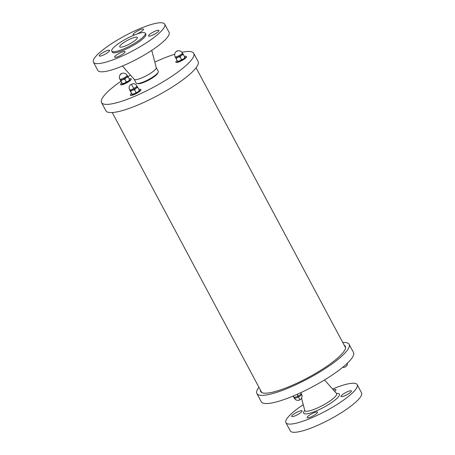<?xml version="1.0" encoding="UTF-8"?>
<svg xmlns="http://www.w3.org/2000/svg" width="455" height="455" viewBox="0 0 455 455"><rect width="100%" height="100%" fill="white"/><g stroke="black" fill="none" stroke-linecap="round" stroke-linejoin="round"><path stroke-width="0.68" d="M344.247 345.288A47.991 10.073 151.9 0 1 345.334 346.312A47.991 10.073 151.9 0 1 307.739 377.804A47.991 10.073 151.9 0 1 260.658 391.522A47.991 10.073 151.9 0 1 260.414 390.049M342.757 342.501A52.268 10.971 151.9 0 1 349.104 344.293A52.268 10.971 151.9 0 1 308.166 378.594A52.268 10.971 151.9 0 1 256.887 393.535A52.268 10.971 151.9 0 1 258.923 387.262M349.104 344.293L353.478 352.494A52.268 10.971 151.9 0 1 312.539 386.79A52.268 10.971 151.9 0 1 261.261 401.731L256.887 393.535M120.865 81.331A52.268 10.971 -28.1 0 0 101.522 102.557L105.896 110.753A52.268 10.971 -28.1 0 0 146.311 101.272A52.268 10.971 -28.1 0 0 195.468 68.551A52.268 10.971 -28.1 0 0 198.113 61.516L193.739 53.32A52.268 10.971 -28.1 0 0 181.977 52.314M101.522 102.557A52.268 10.971 -28.1 0 0 141.937 93.076A52.268 10.971 -28.1 0 0 191.089 60.356A52.268 10.971 -28.1 0 0 193.739 53.32M174.669 54.264A52.268 10.971 -28.1 0 0 154.819 62.102M130.466 75.103A52.268 10.971 -28.1 0 0 127.969 76.65M129.174 78.897A5.938 1.246 151.9 0 1 131.091 78.869A5.938 1.246 151.9 0 1 126.439 82.764A5.938 1.246 151.9 0 1 120.609 84.465A5.938 1.246 151.9 0 1 120.911 83.663A5.938 1.246 151.9 0 1 121.701 82.89M131.091 78.869L131.194 79.062A5.938 1.246 151.9 0 1 126.541 82.964A5.938 1.246 151.9 0 1 120.717 84.658L120.609 84.465M122.247 83.64L120.285 79.972L120.928 80.899L122.611 79.551L124.88 79.301L126.211 77.572A4.118 0.864 -28.1 0 0 127.519 76.053A4.118 0.864 -28.1 0 0 127.491 76.019L129.51 79.517L129.061 80.563L128.173 81.246L126.251 81.872L124.573 83.219L122.247 83.64L120.928 80.899M119.841 79.153A4.118 0.864 -28.1 0 0 122.196 78.772A4.118 0.864 -28.1 0 0 127.104 75.28C125.091 71.987 120.956 73.101 120.296 74.603C119.227 76.025 119.079 77.543 119.841 79.153L120.262 79.932A4.118 0.864 -28.1 0 0 120.285 79.972A4.118 0.864 -28.1 0 0 122.611 79.551A4.118 0.864 -28.1 0 0 126.211 77.572L128.134 76.946M126.251 81.872L124.88 79.301M297.178 394.309L297.917 395.696L297.121 396.675L293.913 397.465L293.031 396.095M300.806 392.659L301.176 393.342L300.727 394.388L299.089 395.594L297.917 395.696M298.764 395.776A4.118 0.864 151.9 0 1 297.468 396.487M293.27 395.992L293.913 397.465M138.929 89.487A5.938 1.246 151.9 0 1 140.84 89.453A5.938 1.246 151.9 0 1 136.472 93.195A5.938 1.246 151.9 0 1 130.363 95.049A5.938 1.246 151.9 0 1 131.455 93.474M140.84 89.453L140.948 89.652A5.938 1.246 151.9 0 1 136.58 93.394A5.938 1.246 151.9 0 1 130.466 95.249L130.363 95.049M137.888 87.531L139.258 90.107L138.809 91.148L137.177 92.354L136.005 92.462L135.203 93.434L132.001 94.231L130.039 90.556L130.682 91.483L132.365 90.135L134.629 89.885L135.965 88.162L137.888 87.531L137.245 86.604A4.118 0.864 -28.1 0 1 137.274 86.643L136.858 85.864A4.118 0.864 -28.1 0 0 136.83 85.824M130.682 91.483L132.001 94.231M136.005 92.462L134.629 89.885M129.982 90.727L130.039 90.556A4.118 0.864 -28.1 0 0 132.365 90.135A4.118 0.864 -28.1 0 0 135.965 88.162A4.118 0.864 -28.1 0 0 137.274 86.643M129.595 89.743C128.771 87.929 129.027 86.296 130.363 84.846L132.996 83.692C134.703 83.669 135.988 84.391 136.858 85.864A4.118 0.864 -28.1 0 1 133.827 88.458A4.118 0.864 -28.1 0 1 129.595 89.737L130.011 90.517A4.118 0.864 -28.1 0 0 130.039 90.556M184.446 56.539A5.938 1.246 151.9 0 1 185.185 56.363A5.938 1.246 151.9 0 1 186.357 56.511A5.938 1.246 151.9 0 1 181.704 60.407A5.938 1.246 151.9 0 1 175.88 62.102A5.938 1.246 151.9 0 1 176.972 60.532M186.357 56.511L186.465 56.704A5.938 1.246 151.9 0 1 181.812 60.6A5.938 1.246 151.9 0 1 175.983 62.301L175.88 62.102M183.405 54.583L184.775 57.159L184.326 58.206L182.694 59.412L181.522 59.514L179.839 60.862L177.518 61.283L175.556 57.614A4.118 0.864 -28.1 0 0 177.882 57.194L180.146 56.943L181.482 55.214L183.405 54.583L182.762 53.656A4.118 0.864 -28.1 0 1 182.791 53.696L182.375 52.916C181.295 50.659 178.064 50.545 178.007 50.806L176.847 51.307M182.375 52.916A4.118 0.864 -28.1 0 1 179.151 55.618A4.118 0.864 -28.1 0 1 175.112 56.795L175.528 57.575A4.118 0.864 -28.1 0 0 175.556 57.614L177.518 61.283M181.522 59.514L180.146 56.943M176.199 58.541L177.882 57.194A4.118 0.864 -28.1 0 0 181.482 55.214A4.118 0.864 -28.1 0 0 182.791 53.696M123.982 36.298A40.393 8.48 -28.1 0 0 93.44 62.21A40.393 8.48 -28.1 0 0 133.065 50.664A40.393 8.48 -28.1 0 0 164.699 24.16A40.393 8.48 -28.1 0 0 123.982 36.298M136.557 34.159A5.892 1.234 -28.1 0 0 143.479 29.2A5.892 1.234 -28.1 0 0 137.541 30.968A5.892 1.234 -28.1 0 0 133.088 34.751A5.892 1.234 -28.1 0 0 135.414 34.586M158.903 30.405A5.892 1.234 -28.1 0 0 153.062 32.163A5.892 1.234 -28.1 0 0 148.529 35.985A5.892 1.234 -28.1 0 0 154.308 34.301A5.892 1.234 -28.1 0 0 158.926 30.434A5.892 1.234 -28.1 0 0 158.903 30.405M120.603 55.402A5.892 1.234 -28.1 0 0 125.057 51.62A5.892 1.234 -28.1 0 0 119.278 53.303A5.892 1.234 -28.1 0 0 114.66 57.171A5.892 1.234 -28.1 0 0 120.603 55.402M111.759 51.114L112.305 52.137A19.008 3.993 -28.1 0 0 130.949 46.706A19.008 3.993 -28.1 0 0 145.839 34.233L145.293 33.209A19.008 3.993 -28.1 0 0 126.132 38.92A19.008 3.993 -28.1 0 0 111.759 51.114A19.008 3.993 -28.1 0 0 130.403 45.682A19.008 3.993 -28.1 0 0 145.293 33.209M99.241 55.965A5.892 1.234 -28.1 0 0 105.077 54.208A5.892 1.234 -28.1 0 0 109.615 50.386A5.892 1.234 -28.1 0 0 103.837 52.069A5.892 1.234 -28.1 0 0 99.218 55.937A5.892 1.234 -28.1 0 0 99.241 55.965M93.44 62.21L97.819 70.406A40.393 8.48 -28.1 0 0 137.444 58.86A40.393 8.48 -28.1 0 0 169.078 32.356L164.699 24.16M122.429 66.026L134.248 79.375A12.495 2.622 -28.1 0 0 146.772 75.513A12.495 2.622 -28.1 0 0 156.27 67.619L151.748 50.368M134.202 79.329L136.238 83.14A12.495 2.622 -28.1 0 0 137.023 83.555A12.495 2.622 -28.1 0 0 148.836 79.386A12.495 2.622 -28.1 0 0 158.192 72.254A12.495 2.622 -28.1 0 0 158.289 71.367L156.253 67.556M137.023 83.555L138.235 83.714A11.466 2.406 -28.1 0 0 148.762 80.063A11.466 2.406 -28.1 0 0 157.657 73.346L158.192 72.254M129.783 43.862A9.97 2.093 -28.1 0 0 137.319 37.464A9.97 2.093 -28.1 0 0 127.537 40.313A9.97 2.093 -28.1 0 0 119.733 46.854A9.97 2.093 -28.1 0 0 129.783 43.862M332.571 389.025A40.393 8.48 151.9 0 1 357.181 384.646L361.56 392.841A40.393 8.48 151.9 0 1 340.3 413.373A40.393 8.48 151.9 0 1 298.816 431.784A40.393 8.48 151.9 0 1 290.301 430.891L285.922 422.689A40.393 8.48 151.9 0 1 303.252 404.677M293.475 414.312A5.892 1.234 151.9 0 1 298.804 411.383A5.892 1.234 151.9 0 1 302.092 410.865A5.892 1.234 151.9 0 1 297.479 414.733A5.892 1.234 151.9 0 1 291.7 416.416A5.892 1.234 151.9 0 1 293.475 414.312M357.181 384.646A40.393 8.48 151.9 0 1 335.921 405.172A40.393 8.48 151.9 0 1 294.436 423.582A40.393 8.48 151.9 0 1 285.922 422.689M308.388 417.787A5.892 1.234 151.9 0 1 307.142 417.656A5.892 1.234 151.9 0 1 311.76 413.788A5.892 1.234 151.9 0 1 317.539 412.105A5.892 1.234 151.9 0 1 314.439 415.096A5.892 1.234 151.9 0 1 308.388 417.787M349.628 393.023A5.892 1.234 151.9 0 1 344.298 395.952A5.892 1.234 151.9 0 1 341.011 396.47A5.892 1.234 151.9 0 1 345.624 392.602A5.892 1.234 151.9 0 1 351.402 390.919A5.892 1.234 151.9 0 1 349.628 393.023M333.373 389.935A5.892 1.234 151.9 0 1 334.721 389.548A5.892 1.234 151.9 0 1 335.961 389.679A5.892 1.234 151.9 0 1 334.681 391.408M125.807 82.662A4.118 0.864 -28.1 0 0 127.099 81.951M120.296 74.603L121.582 73.665M301.147 393.552L301.563 394.331A4.118 0.864 151.9 0 1 298.537 396.925A4.118 0.864 151.9 0 1 294.328 398.244A4.118 0.864 151.9 0 1 294.3 398.205L293.885 397.425M298.537 396.925L299.828 399.814M135.556 93.247A4.118 0.864 -28.1 0 0 136.853 92.536M133.827 88.458L131.33 84.255M181.073 60.305A4.118 0.864 -28.1 0 0 182.37 59.594M336.507 393.473A20.247 4.249 151.9 0 1 323.556 407.418A20.247 4.249 151.9 0 1 304.759 410.427M324.534 379.942L336.529 393.501A18.024 3.782 151.9 0 1 322.521 405.485A18.024 3.782 151.9 0 1 304.77 410.461L304.89 410.723M345.578 347.779L196.077 67.784M261.744 392.546L112.243 112.55M122.446 83.834L123.532 83.612M125.455 82.85L127.423 81.769M129.061 80.563L129.658 79.875M127.519 76.053L127.104 75.28M299.089 395.594L297.121 396.675M300.727 394.388L301.324 393.7M295.198 397.437L294.112 397.659M294.3 398.205C295.568 400.286 297.439 400.844 299.908 399.877C300.482 400.059 303.172 396.749 301.563 394.331M135.203 93.434L137.177 92.354M138.809 91.148L139.406 90.46M133.287 94.202L132.2 94.418M342.649 367.356L344.23 367.361L345.891 366.633L347.245 364.904L347.552 363.039M184.923 57.518L184.326 58.206M182.694 59.412L180.72 60.492M177.717 61.47L178.804 61.254M175.112 56.795C173.782 53.565 175.96 50.897 178.007 50.806M301.557 398.21L304.77 410.461"/></g></svg>
